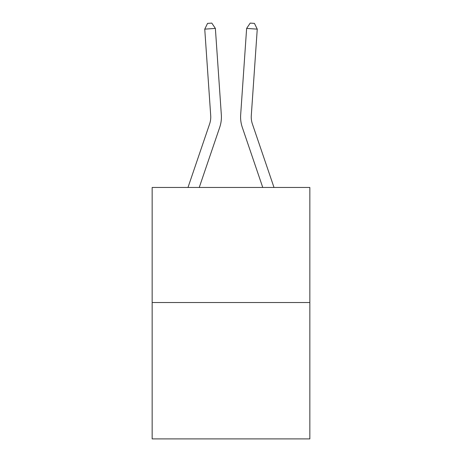 <?xml version="1.0" encoding="UTF-8"?>
<svg xmlns="http://www.w3.org/2000/svg" width="462" height="462" viewBox="0 0 462 462"><rect width="100%" height="100%" fill="white"/><g stroke="black" fill="none" stroke-linecap="round" stroke-linejoin="round"><path stroke-width="0.69" d="M309.84 302.529L309.84 187.462L152.16 187.462L152.16 438.9L309.84 438.9L309.84 302.529L152.16 302.529M221.338 114.865L215.373 28.407L221.338 114.865A31.965 31.965 179.6 0 1 219.704 127.362L199.243 187.462M187.988 187.462L209.621 123.931A21.31 21.31 0 0 0 210.707 115.598L204.747 29.141L207.553 23.395L211.804 23.1L215.373 28.407L204.747 29.141M274.012 187.462L252.379 123.931A21.31 21.31 0 0 1 251.293 115.598L257.253 29.141L246.627 28.407L240.662 114.865A31.965 31.965 0.4 0 0 242.296 127.362L262.757 187.462M209.621 123.931A21.31 21.31 -0.4 0 0 210.707 115.598M252.379 123.931A21.31 21.31 -179.6 0 1 251.293 115.598M257.253 29.141L254.447 23.395L250.196 23.1L246.627 28.407L240.662 114.865"/></g></svg>

